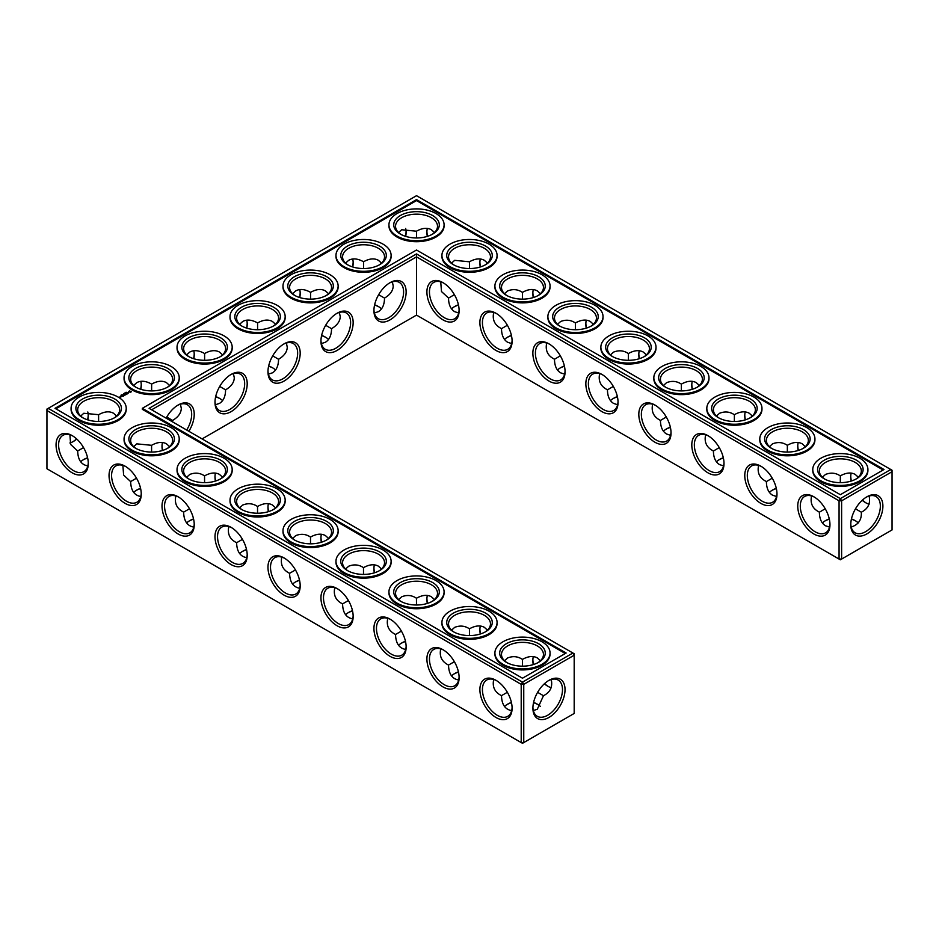 <?xml version="1.0" encoding="UTF-8"?>
<svg xmlns="http://www.w3.org/2000/svg" width="939" height="939" viewBox="0 0 939 939"><rect width="100%" height="100%" fill="white"/><g stroke="black" fill="none" stroke-linecap="round" stroke-linejoin="round"><path stroke-width="1.41" d="M855.793 521.004A22.771 13.146 0 0 0 851.391 519.173M829.325 519.161A22.771 13.146 0 0 0 824.9 521.004M858.293 522.941A20.975 12.113 0 0 0 855.183 520.64A20.975 12.113 0 0 0 851.45 518.927M829.278 518.915A20.975 12.113 0 0 0 825.51 520.64A20.975 12.113 0 0 0 822.376 522.953M825.217 508.774L819.371 512.201C819.454 518.786 821.508 523.316 825.51 525.781L829.524 527.084M869.103 496.015C870.688 503.421 868.094 508.821 861.321 512.201L855.476 508.821M861.321 512.201C861.779 519.76 858.41 524.701 851.204 527.025M326.009 337.488A22.771 13.146 0 0 0 321.584 335.646M273.038 368.076A22.771 13.146 0 0 0 268.601 366.233M378.992 306.9A22.771 13.146 0 0 0 374.555 305.058M193.598 519.161A22.771 13.146 0 0 0 189.173 521.004M220.055 398.664A22.771 13.146 0 0 0 215.63 396.821M140.615 488.573A22.771 13.146 0 0 0 136.19 490.416M405.507 641.513A22.771 13.146 0 0 0 401.082 643.356M537.918 704.532A22.771 13.146 0 0 0 533.528 702.689M511.462 702.677A22.771 13.146 0 0 0 507.037 704.532M458.49 672.089A22.771 13.146 0 0 0 454.053 673.944M352.536 610.925A22.771 13.146 0 0 0 348.099 612.768M87.644 457.986A22.771 13.146 0 0 0 83.207 459.84M246.581 549.749A22.771 13.146 0 0 0 242.145 551.592M299.553 580.337A22.771 13.146 0 0 0 295.128 582.18M776.353 488.573A22.771 13.146 0 0 0 771.917 490.416M723.37 457.986A22.771 13.146 0 0 0 718.945 459.84M458.49 305.058A22.771 13.146 0 0 0 454.053 306.9M564.445 366.233A22.771 13.146 0 0 0 560.008 368.076M617.416 396.821A22.771 13.146 0 0 0 612.991 398.664M670.399 427.409A22.771 13.146 0 0 0 665.962 429.252M511.462 335.646A22.771 13.146 0 0 0 507.037 337.488M819.371 512.131C812.599 508.774 810.005 503.386 811.578 495.968M829.947 523.927A20.975 12.113 60 0 1 825.616 532.812A20.975 12.113 60 0 1 804.641 520.699A20.975 12.113 60 0 1 804.641 496.473A20.975 12.113 60 0 1 814.5 497.177M866.181 497.224A20.916 12.078 -60 0 1 876.017 496.531A20.916 12.078 -60 0 1 876.017 520.687A20.916 12.078 -60 0 1 855.1 532.765A20.916 12.078 -60 0 1 850.781 523.892M858.316 477.212L855.183 474.395C851.039 472.164 846.098 472.646 840.346 475.862L840.299 482.646M869.103 504.208A20.975 12.113 60 0 1 865.558 502.658A20.975 12.113 60 0 1 862.213 500.287M851.121 481.085A20.975 12.113 60 0 1 850.722 476.965A20.975 12.113 60 0 1 851.168 473.092M822.4 477.235L825.51 474.441C830.815 472.352 835.745 472.833 840.288 475.897L840.288 475.897M416.517 315.105L416.517 256.863L839.067 500.816L839.067 559.057L840.346 559.797L892.05 529.936L892.05 471.707L841.614 500.816L841.614 559.057L839.067 559.057L416.517 315.105L202.073 438.912M416.517 253.929L840.346 498.621L841.614 500.816L839.067 500.816L840.346 498.621L890.782 469.5L416.517 195.688L46.95 409.064L46.95 410.531L48.218 408.324L522.483 682.137L521.204 684.343L523.751 684.343L522.483 682.137L572.907 653.016L574.187 655.222L523.751 684.343L523.751 742.573L521.204 742.573L521.204 684.343L46.95 410.531L46.95 468.761L522.483 743.312L574.187 713.452L574.187 653.755L149.09 408.324L416.517 253.929L416.517 256.863L151.637 409.791M321.631 335.399A20.975 12.113 180 0 1 325.399 337.124A20.975 12.113 180 0 1 328.544 339.437M268.66 365.987A20.975 12.113 180 0 1 272.427 367.712A20.975 12.113 180 0 1 275.561 370.025M374.614 304.811A20.975 12.113 180 0 1 378.382 306.537A20.975 12.113 180 0 1 381.516 308.849M186.638 522.953A20.975 12.113 180 0 1 189.772 520.64A20.975 12.113 180 0 1 193.54 518.915M215.677 396.575A20.975 12.113 180 0 1 219.444 398.3A20.975 12.113 180 0 1 222.578 400.613M133.667 492.376A20.975 12.113 180 0 1 136.801 490.052A20.975 12.113 180 0 1 140.568 488.327M398.547 645.304A20.975 12.113 180 0 1 401.692 642.992A20.975 12.113 180 0 1 405.448 641.267M504.501 706.48A20.975 12.113 180 0 1 507.647 704.156A20.975 12.113 180 0 1 511.415 702.431M533.587 702.442A20.975 12.113 180 0 1 537.308 704.156A20.975 12.113 180 0 1 540.43 706.457M451.53 675.892A20.975 12.113 180 0 1 454.664 673.568A20.975 12.113 180 0 1 458.432 671.843M345.575 614.716A20.975 12.113 180 0 1 348.709 612.404A20.975 12.113 180 0 1 352.477 610.679M80.684 461.788A20.975 12.113 180 0 1 83.817 459.464A20.975 12.113 180 0 1 87.585 457.739M239.621 553.541A20.975 12.113 180 0 1 242.755 551.228A20.975 12.113 180 0 1 246.523 549.503M292.592 584.128A20.975 12.113 180 0 1 295.738 581.816A20.975 12.113 180 0 1 299.494 580.091M776.295 488.327A20.975 12.113 0 0 0 772.527 490.052A20.975 12.113 0 0 0 769.393 492.376M723.323 457.739A20.975 12.113 0 0 0 719.556 459.464A20.975 12.113 0 0 0 716.422 461.788M458.432 304.811A20.975 12.113 0 0 0 454.664 306.537A20.975 12.113 0 0 0 451.53 308.849M564.386 365.987A20.975 12.113 0 0 0 560.618 367.712A20.975 12.113 0 0 0 557.484 370.025M617.369 396.575A20.975 12.113 0 0 0 613.601 398.3A20.975 12.113 0 0 0 610.456 400.613M670.34 427.163A20.975 12.113 0 0 0 666.573 428.877A20.975 12.113 0 0 0 663.439 431.201M511.415 335.399A20.975 12.113 0 0 0 507.647 337.124A20.975 12.113 0 0 0 504.501 339.437M855.793 479.16A20.975 12.113 0 0 0 861.321 470.967A20.975 12.113 0 0 0 840.346 458.854A20.975 12.113 0 0 0 819.371 470.967A20.975 12.113 0 0 0 824.9 479.16M813.855 496.778L813.855 496.778A22.771 13.146 60 0 1 829.959 524.678A22.771 13.146 60 0 1 813.855 533.974A22.771 13.146 60 0 1 797.751 506.086A22.771 13.146 60 0 1 813.855 496.778M866.838 496.837A22.712 13.111 -60 0 1 882.895 506.109A22.712 13.111 -60 0 1 866.838 533.927A22.712 13.111 -60 0 1 850.769 524.655A22.712 13.111 -60 0 1 866.838 496.837L866.838 496.837M866.181 502.999A22.771 13.146 60 0 1 862.401 500.111M851.356 481.014A22.771 13.146 60 0 1 850.746 476.249M802.81 448.584A20.975 12.113 0 0 0 808.35 440.379A20.975 12.113 0 0 0 787.363 428.266A20.975 12.113 0 0 0 766.388 440.379A20.975 12.113 0 0 0 771.917 448.584M805.333 446.624L802.199 443.807C798.068 441.576 793.126 442.058 787.363 445.274L787.328 452.058M769.417 446.647L772.527 443.854C777.844 441.764 782.762 442.246 787.305 445.309M798.138 450.497A20.975 12.113 60 0 1 797.751 446.377A20.975 12.113 60 0 1 798.185 442.504M772.245 478.186L766.388 481.613C766.482 488.198 768.525 492.729 772.527 495.193L776.541 496.496M766.388 481.543C759.616 478.186 757.022 472.798 758.606 465.38M776.964 493.339A20.975 12.113 60 0 1 772.633 502.224A20.975 12.113 60 0 1 751.658 490.111A20.975 12.113 60 0 1 751.658 465.897A20.975 12.113 60 0 1 761.529 466.589M548.963 343.85L548.963 343.85A22.771 13.146 60 0 1 565.067 371.75A22.771 13.146 60 0 1 548.963 381.046A22.771 13.146 60 0 1 532.859 353.146A22.771 13.146 60 0 1 548.963 343.85L548.963 343.85M495.992 313.262L495.992 313.262A22.771 13.146 60 0 1 512.095 341.162A22.771 13.146 60 0 1 495.992 350.458A22.771 13.146 60 0 1 479.888 322.558A22.771 13.146 60 0 1 495.992 313.262L495.992 313.262M443.008 282.674L443.008 282.674A22.771 13.146 60 0 1 459.112 310.574A22.771 13.146 60 0 1 443.008 319.87A22.771 13.146 60 0 1 426.905 291.982A22.771 13.146 60 0 1 443.008 282.674L443.008 282.674M760.872 466.202L760.872 466.202A22.771 13.146 60 0 1 776.987 494.09A22.771 13.146 60 0 1 760.872 503.386A22.771 13.146 60 0 1 744.768 475.498A22.771 13.146 60 0 1 760.872 466.202L760.872 466.202M707.9 435.614L707.9 435.614A22.771 13.146 60 0 1 724.004 463.502A22.771 13.146 60 0 1 707.9 472.798A22.771 13.146 60 0 1 691.797 444.91A22.771 13.146 60 0 1 707.9 435.614L707.9 435.614M654.917 405.026L654.917 405.026A22.771 13.146 60 0 1 671.033 432.914A22.771 13.146 60 0 1 654.917 442.222A22.771 13.146 60 0 1 638.813 414.322A22.771 13.146 60 0 1 654.917 405.026L654.917 405.026M601.946 374.438L601.946 374.438A22.771 13.146 60 0 1 618.05 402.338A22.771 13.146 60 0 1 601.946 411.634A22.771 13.146 60 0 1 585.842 383.734A22.771 13.146 60 0 1 601.946 374.438L601.946 374.438M390.037 282.674L390.037 282.674A22.771 13.146 120 0 0 373.933 310.574A22.771 13.146 120 0 0 390.037 319.87A22.771 13.146 120 0 0 406.141 291.982A22.771 13.146 120 0 0 390.037 282.674L390.037 282.674M337.054 313.262L337.054 313.262A22.771 13.146 120 0 0 320.95 341.162A22.771 13.146 120 0 0 337.054 350.458A22.771 13.146 120 0 0 353.158 322.558A22.771 13.146 120 0 0 337.054 313.262L337.054 313.262M284.083 343.85L284.083 343.85A22.771 13.146 120 0 0 267.967 371.75A22.771 13.146 120 0 0 284.083 381.046A22.771 13.146 120 0 0 300.187 353.146A22.771 13.146 120 0 0 284.083 343.85L284.083 343.85M231.1 374.438L231.1 374.438A22.771 13.146 120 0 0 214.996 402.338A22.771 13.146 120 0 0 231.1 411.634A22.771 13.146 120 0 0 247.203 383.734A22.771 13.146 120 0 0 231.1 374.438L231.1 374.438M188.856 431.283A22.771 13.146 120 0 0 193.164 408.301A22.771 13.146 120 0 0 178.128 405.026L178.128 405.026A22.771 13.146 120 0 0 166.121 418.16M268.601 511.591A22.771 13.146 60 0 1 267.991 506.837M215.63 481.014A22.771 13.146 60 0 1 215.008 476.249M162.647 450.427A22.771 13.146 60 0 1 162.036 445.661M548.317 686.515A22.771 13.146 60 0 1 544.538 683.627M533.493 664.53A22.771 13.146 60 0 1 532.871 659.765M480.51 633.942A22.771 13.146 60 0 1 479.899 629.189M427.538 603.354A22.771 13.146 60 0 1 426.916 598.601M374.555 572.767A22.771 13.146 60 0 1 373.945 568.013M321.584 542.179A22.771 13.146 60 0 1 320.962 537.425M548.963 680.352L548.963 680.352A22.712 13.111 120 0 0 532.906 708.17A22.712 13.111 120 0 0 548.963 717.443A22.712 13.111 120 0 0 565.032 689.625A22.712 13.111 120 0 0 548.963 680.352L548.963 680.352M72.162 435.614L72.162 435.614A22.771 13.146 60 0 1 88.278 463.502A22.771 13.146 60 0 1 72.162 472.798A22.771 13.146 60 0 1 56.058 444.91A22.771 13.146 60 0 1 72.162 435.614L72.162 435.614M125.145 466.202L125.145 466.202A22.771 13.146 60 0 1 141.249 494.09A22.771 13.146 60 0 1 125.145 503.386A22.771 13.146 60 0 1 109.041 475.498A22.771 13.146 60 0 1 125.145 466.202L125.145 466.202M178.128 496.778L178.128 496.778A22.771 13.146 60 0 1 194.232 524.678A22.771 13.146 60 0 1 178.128 533.974A22.771 13.146 60 0 1 162.013 506.086A22.771 13.146 60 0 1 178.128 496.778L178.128 496.778M231.1 527.366L231.1 527.366A22.771 13.146 60 0 1 247.203 555.266A22.771 13.146 60 0 1 231.1 564.562A22.771 13.146 60 0 1 214.996 536.662A22.771 13.146 60 0 1 231.1 527.366L231.1 527.366M284.083 557.954L284.083 557.954A22.771 13.146 60 0 1 300.187 585.854A22.771 13.146 60 0 1 284.083 595.15A22.771 13.146 60 0 1 267.967 567.25A22.771 13.146 60 0 1 284.083 557.954L284.083 557.954M337.054 588.542L337.054 588.542A22.771 13.146 60 0 1 353.158 616.442A22.771 13.146 60 0 1 337.054 625.738A22.771 13.146 60 0 1 320.95 597.838A22.771 13.146 60 0 1 337.054 588.542L337.054 588.542M390.037 619.13L390.037 619.13A22.771 13.146 60 0 1 406.141 647.018A22.771 13.146 60 0 1 390.037 656.326A22.771 13.146 60 0 1 373.933 628.426A22.771 13.146 60 0 1 390.037 619.13L390.037 619.13M443.008 649.718L443.008 649.718A22.771 13.146 60 0 1 459.112 677.606A22.771 13.146 60 0 1 443.008 686.914A22.771 13.146 60 0 1 426.905 659.014A22.771 13.146 60 0 1 443.008 649.718L443.008 649.718M495.992 680.306L495.992 680.306A22.771 13.146 60 0 1 512.095 708.194A22.771 13.146 60 0 1 495.992 717.49A22.771 13.146 60 0 1 479.888 689.602A22.771 13.146 60 0 1 495.992 680.306L495.992 680.306M406.082 231.581A22.712 13.111 -60 0 1 405.472 236.311M352.536 266.911A22.771 13.146 120 0 0 353.146 262.145M299.553 297.487A22.771 13.146 120 0 0 300.175 292.733M246.581 328.075A22.771 13.146 120 0 0 247.192 323.321M193.598 358.663A22.771 13.146 120 0 0 194.22 353.909M140.615 389.251A22.771 13.146 120 0 0 141.237 384.497M72.819 441.776A22.712 13.111 120 0 0 76.599 438.889M87.609 419.827A22.712 13.111 120 0 0 88.219 415.108M586.464 328.075A22.771 13.146 60 0 1 585.854 323.321M533.493 297.487A22.771 13.146 60 0 1 532.871 292.733M480.51 266.911A22.771 13.146 60 0 1 479.899 262.145M427.538 236.323A22.771 13.146 60 0 1 426.916 231.557M798.385 450.427A22.771 13.146 60 0 1 797.763 445.661M745.402 419.839A22.771 13.146 60 0 1 744.78 415.073M692.419 389.251A22.771 13.146 60 0 1 691.808 384.497M639.447 358.663A22.771 13.146 60 0 1 638.825 353.909M321.384 343.568L325.399 342.266C329.401 339.801 331.455 335.27 331.549 328.685L325.669 325.281M268.413 374.156L272.427 372.842C276.43 370.389 278.472 365.858 278.566 359.261L272.686 355.869M374.368 312.98L378.382 311.678C382.384 309.213 384.427 304.682 384.521 298.097L378.64 294.705M172.576 421.881L172.612 420.437L166.731 417.045M175.851 495.968C174.267 503.374 176.861 508.762 183.633 512.131L183.633 512.201C183.891 521.004 187.272 525.969 193.786 527.084M183.633 512.131L189.49 508.774M215.43 404.744L219.444 403.43C223.447 400.965 225.501 396.446 225.595 389.849L219.714 386.457M122.868 465.38L123.631 475.064L130.65 481.613C130.908 490.416 134.3 495.381 140.815 496.496M130.65 481.543L136.507 478.186M387.76 618.308C386.175 625.726 388.769 631.114 395.542 634.471L395.542 634.541C395.8 643.356 399.192 648.321 405.707 649.436M395.542 634.471L401.399 631.114M533.34 710.553L537.308 709.25L543.458 695.717L537.613 692.336M493.714 679.484C492.13 686.89 494.724 692.278 501.496 695.646L501.496 695.717C501.755 704.532 505.147 709.485 511.661 710.6M501.496 695.646L507.353 692.289M440.731 648.896C439.159 656.302 441.753 661.69 448.525 665.058L448.525 665.129C448.783 673.944 452.164 678.897 458.678 680.012M448.525 665.058L454.382 661.702M334.777 587.72C333.204 595.138 335.798 600.526 342.571 603.883L342.571 603.953C342.829 612.768 346.209 617.733 352.724 618.848M342.571 603.883L348.428 600.526M69.897 434.792L70.66 444.476L77.679 451.025C77.937 459.84 81.317 464.793 87.832 465.908M77.679 450.955L83.536 447.598M228.823 526.556C227.238 533.962 229.844 539.35 236.616 542.719L236.616 542.789C236.874 551.592 240.255 556.557 246.769 557.672M236.616 542.719L242.473 539.35M281.806 557.144C280.221 564.55 282.815 569.938 289.588 573.306L289.588 573.365C289.846 582.18 293.238 587.145 299.741 588.26M289.588 573.306L295.445 569.938M719.262 447.598L713.405 451.025C713.499 457.622 715.553 462.141 719.556 464.605L723.57 465.908M454.382 294.658L448.525 298.097C448.619 304.682 450.661 309.213 454.664 311.678L458.678 312.98M560.337 355.834L554.48 359.261C554.573 365.858 556.616 370.389 560.618 372.842L564.632 374.156M613.308 386.422L607.451 389.849C607.545 396.446 609.599 400.965 613.601 403.43L617.616 404.744M666.291 417.01L660.434 420.437C660.528 427.034 662.57 431.553 666.573 434.018L670.587 435.332M507.353 325.246L501.496 328.685C501.59 335.27 503.644 339.801 507.647 342.266L511.661 343.568M824.242 478.796A22.771 13.146 0 0 0 856.45 478.796A22.771 13.146 0 0 0 856.45 460.204A22.771 13.146 0 0 0 824.242 460.204A22.771 13.146 0 0 0 824.242 478.796L824.242 478.796M771.259 448.208A22.771 13.146 0 0 0 803.467 448.208A22.771 13.146 0 0 0 803.467 429.616A22.771 13.146 0 0 0 771.259 429.616A22.771 13.146 0 0 0 771.259 448.208L771.259 448.208M890.782 469.5L892.05 471.707L892.05 470.239L890.782 469.5M565.055 370.987A20.975 12.113 60 0 1 560.724 379.884A20.975 12.113 60 0 1 539.749 367.771A20.975 12.113 60 0 1 539.749 343.545A20.975 12.113 60 0 1 549.62 344.237M512.084 340.399A20.975 12.113 60 0 1 507.753 349.296A20.975 12.113 60 0 1 486.766 337.183A20.975 12.113 60 0 1 486.766 312.957A20.975 12.113 60 0 1 496.637 313.649M459.101 309.811A20.975 12.113 60 0 1 454.769 318.708A20.975 12.113 60 0 1 433.795 306.595A20.975 12.113 60 0 1 433.795 282.369A20.975 12.113 60 0 1 443.666 283.073M723.992 462.751A20.975 12.113 60 0 1 719.661 471.636A20.975 12.113 60 0 1 698.686 459.523A20.975 12.113 60 0 1 698.686 435.309A20.975 12.113 60 0 1 708.546 436.001M671.009 432.163A20.975 12.113 60 0 1 666.678 441.048A20.975 12.113 60 0 1 645.703 428.947A20.975 12.113 60 0 1 645.703 404.721A20.975 12.113 60 0 1 655.575 405.413M618.038 401.575A20.975 12.113 60 0 1 613.707 410.472A20.975 12.113 60 0 1 592.732 398.359A20.975 12.113 60 0 1 592.732 374.133A20.975 12.113 60 0 1 602.592 374.825M373.945 309.811A20.975 12.113 120 0 0 378.276 318.708A20.975 12.113 120 0 0 399.251 306.595A20.975 12.113 120 0 0 399.251 282.369A20.975 12.113 120 0 0 389.38 283.073M320.962 340.399A20.975 12.113 120 0 0 325.293 349.296A20.975 12.113 120 0 0 346.268 337.183A20.975 12.113 120 0 0 346.268 312.957A20.975 12.113 120 0 0 336.408 313.649M267.991 370.987A20.975 12.113 120 0 0 272.322 379.884A20.975 12.113 120 0 0 293.297 367.771A20.975 12.113 120 0 0 293.297 343.545A20.975 12.113 120 0 0 283.425 344.237M215.008 401.575A20.975 12.113 120 0 0 219.339 410.472A20.975 12.113 120 0 0 240.314 398.359A20.975 12.113 120 0 0 240.314 374.133A20.975 12.113 120 0 0 230.454 374.825M186.685 430.027A20.975 12.113 120 0 0 187.342 404.721A20.975 12.113 120 0 0 177.471 405.413M268.366 511.673A20.975 12.113 60 0 1 267.967 507.553A20.975 12.113 60 0 1 268.413 503.668M215.383 481.085A20.975 12.113 60 0 1 214.996 476.965A20.975 12.113 60 0 1 215.43 473.092M162.412 450.497A20.975 12.113 60 0 1 162.013 446.377A20.975 12.113 60 0 1 162.459 442.504M551.24 687.724A20.975 12.113 60 0 1 547.695 686.174A20.975 12.113 60 0 1 544.35 683.803M533.246 664.601A20.975 12.113 60 0 1 532.859 660.481A20.975 12.113 60 0 1 533.293 656.607M480.275 634.013A20.975 12.113 60 0 1 479.888 629.893A20.975 12.113 60 0 1 480.322 626.02M427.292 603.437A20.975 12.113 60 0 1 426.905 599.305A20.975 12.113 60 0 1 427.339 595.432M374.321 572.849A20.975 12.113 60 0 1 373.933 568.717A20.975 12.113 60 0 1 374.368 564.844M321.338 542.261A20.975 12.113 60 0 1 320.95 538.141A20.975 12.113 60 0 1 321.384 534.256M532.918 707.419A20.916 12.078 120 0 0 537.237 716.281A20.916 12.078 120 0 0 558.153 704.203A20.916 12.078 120 0 0 558.153 680.047A20.916 12.078 120 0 0 548.317 680.74M88.254 462.751A20.975 12.113 60 0 1 83.923 471.636A20.975 12.113 60 0 1 62.948 459.523A20.975 12.113 60 0 1 62.948 435.309A20.975 12.113 60 0 1 72.819 436.001M141.237 493.339A20.975 12.113 60 0 1 136.906 502.224A20.975 12.113 60 0 1 115.931 490.111A20.975 12.113 60 0 1 115.931 465.897A20.975 12.113 60 0 1 125.791 466.589M194.22 523.927A20.975 12.113 60 0 1 189.878 532.812A20.975 12.113 60 0 1 168.903 520.699A20.975 12.113 60 0 1 168.903 496.473A20.975 12.113 60 0 1 178.774 497.177M247.192 554.503A20.975 12.113 60 0 1 242.861 563.4A20.975 12.113 60 0 1 221.886 551.287A20.975 12.113 60 0 1 221.886 527.061A20.975 12.113 60 0 1 231.745 527.753M300.175 585.091A20.975 12.113 60 0 1 295.844 593.988A20.975 12.113 60 0 1 274.857 581.875A20.975 12.113 60 0 1 274.857 557.649A20.975 12.113 60 0 1 284.728 558.341M353.146 615.679A20.975 12.113 60 0 1 348.815 624.576A20.975 12.113 60 0 1 327.84 612.463A20.975 12.113 60 0 1 327.84 588.237A20.975 12.113 60 0 1 337.7 588.929M406.129 646.267A20.975 12.113 60 0 1 401.798 655.164A20.975 12.113 60 0 1 380.811 643.051A20.975 12.113 60 0 1 380.811 618.824A20.975 12.113 60 0 1 390.683 619.517M459.101 676.855A20.975 12.113 60 0 1 454.769 685.74A20.975 12.113 60 0 1 433.795 673.639A20.975 12.113 60 0 1 433.795 649.412A20.975 12.113 60 0 1 443.666 650.105M512.084 707.443A20.975 12.113 60 0 1 507.753 716.328A20.975 12.113 60 0 1 486.766 704.215A20.975 12.113 60 0 1 486.766 680A20.975 12.113 60 0 1 496.637 680.693M405.66 228.447A20.916 12.078 -60 0 1 406.094 232.297A20.916 12.078 -60 0 1 405.718 236.382M352.771 266.981A20.975 12.113 120 0 0 353.158 262.861A20.975 12.113 120 0 0 352.724 258.988M299.799 297.569A20.975 12.113 120 0 0 300.187 293.449A20.975 12.113 120 0 0 299.741 289.564M246.816 328.157A20.975 12.113 120 0 0 247.203 324.025A20.975 12.113 120 0 0 246.769 320.152M193.833 358.745A20.975 12.113 120 0 0 194.232 354.613A20.975 12.113 120 0 0 193.786 350.74M140.862 389.321A20.975 12.113 120 0 0 141.249 385.201A20.975 12.113 120 0 0 140.815 381.328M69.897 442.985A20.916 12.078 120 0 0 73.442 441.436A20.916 12.078 120 0 0 76.787 439.053M87.843 419.897A20.916 12.078 120 0 0 88.231 415.813A20.916 12.078 120 0 0 87.797 411.975M586.229 328.157A20.975 12.113 60 0 1 585.842 324.025A20.975 12.113 60 0 1 586.276 320.152M533.246 297.569A20.975 12.113 60 0 1 532.859 293.449A20.975 12.113 60 0 1 533.293 289.564M480.275 266.981A20.975 12.113 60 0 1 479.888 262.861A20.975 12.113 60 0 1 480.322 258.988M427.292 236.393A20.975 12.113 60 0 1 426.905 232.273A20.975 12.113 60 0 1 427.339 228.4M745.167 419.909A20.975 12.113 60 0 1 744.768 415.789A20.975 12.113 60 0 1 745.214 411.916M692.184 389.321A20.975 12.113 60 0 1 691.797 385.201A20.975 12.113 60 0 1 692.231 381.328M639.201 358.745A20.975 12.113 60 0 1 638.813 354.613A20.975 12.113 60 0 1 639.259 350.74M339.355 312.441L340.235 316.572C340.106 321.267 337.207 325.305 331.549 328.685M275.561 324.284L272.427 321.467C268.284 319.225 263.343 319.718 257.591 322.934L257.591 322.934C251.84 319.718 246.887 319.225 242.755 321.467L239.621 324.284M286.383 343.028L287.252 347.16C287.123 351.855 284.224 355.893 278.566 359.261M257.591 329.718L257.591 322.934M310.563 299.13L310.563 292.346C304.811 289.13 299.87 288.637 295.738 290.879L292.592 293.696M328.544 293.696L325.399 290.879C321.267 288.637 316.326 289.13 310.563 292.346L310.563 292.346M222.578 354.872L219.444 352.043C215.313 349.813 210.371 350.306 204.608 353.522L204.608 353.522C198.857 350.306 193.915 349.813 189.784 352.043L186.638 354.872M233.4 373.616L234.281 377.736C234.151 382.443 231.252 386.481 225.595 389.849M204.608 360.306L204.608 353.522M392.338 281.853L393.218 285.984C393.077 290.679 390.178 294.717 384.521 298.097M363.546 268.542L363.546 261.758C357.794 258.542 352.841 258.049 348.709 260.291L345.575 263.108M381.516 263.108L378.382 260.291C374.238 258.049 369.297 258.542 363.546 261.758L363.546 261.758M180.429 404.204L181.297 408.324C181.168 413.031 178.269 417.069 172.612 420.437M116.624 416.047L113.49 413.219C109.358 410.989 104.405 411.482 98.654 414.686L83.817 413.266L80.707 416.059M98.618 421.482L98.595 414.721M151.637 390.894L151.637 384.098C145.874 380.894 140.932 380.401 136.801 382.631L133.667 385.459M169.607 385.459L166.473 382.631C162.33 380.401 157.388 380.894 151.637 384.098L151.637 384.11M257.544 513.234L257.532 506.485C252.967 503.41 248.037 502.928 242.755 505.029L239.645 507.823M204.573 482.646L204.549 475.897C199.984 472.833 195.066 472.34 189.784 474.441L186.661 477.235M222.578 477.212L219.444 474.395C215.313 472.164 210.371 472.646 204.608 475.862L204.549 475.897M151.59 452.058L151.578 445.309L136.801 443.854L133.678 446.647M169.607 446.624L166.473 443.807C162.33 441.576 157.388 442.058 151.637 445.274L151.578 445.309M469.453 635.586L469.441 628.825C464.875 625.761 459.946 625.28 454.664 627.369L451.553 630.163M416.482 604.998L416.458 598.249C411.892 595.173 406.974 594.692 401.692 596.793L398.57 599.587M434.499 599.563L431.353 596.735C427.222 594.504 422.28 594.997 416.517 598.213L416.458 598.249M543.458 695.717C550.231 692.336 552.825 686.949 551.24 679.531M522.436 666.162L522.413 659.413C517.859 656.349 512.929 655.856 507.647 657.957L504.525 660.751M540.453 660.739L537.308 657.91C533.176 655.68 528.234 656.161 522.483 659.378L522.413 659.413M487.47 630.151L484.336 627.322C480.205 625.092 475.251 625.585 469.5 628.79L469.441 628.825M363.499 574.41L363.487 567.661C358.921 564.585 353.991 564.104 348.709 566.205L345.599 568.999M381.516 568.975L378.382 566.158C374.238 563.916 369.297 564.409 363.546 567.626L363.487 567.661M310.527 543.822L310.504 537.073C305.938 533.998 301.02 533.516 295.738 535.617L292.616 538.411M275.561 507.799L272.427 504.982C268.284 502.741 263.343 503.234 257.591 506.45L257.532 506.485M328.544 538.387L325.399 535.57C321.267 533.329 316.326 533.822 310.563 537.038L310.504 537.073M713.405 450.955C706.644 447.598 704.039 442.21 705.623 434.792M752.362 416.047L749.216 413.219C745.085 410.989 740.143 411.482 734.392 414.686L734.345 421.482M716.434 416.059L719.556 413.266C724.861 411.176 729.791 411.658 734.333 414.721L734.333 414.721M448.525 298.027L441.494 291.548L440.731 281.864M504.525 293.719L507.647 290.926C512.952 288.825 517.882 289.318 522.413 292.381L522.436 299.13M501.496 328.615C494.724 325.246 492.13 319.859 493.714 312.452M487.47 263.108L484.336 260.291C480.205 258.049 475.251 258.542 469.5 261.758L469.453 268.542M451.553 263.131L454.664 260.338L469.441 261.793M554.48 359.203C547.707 355.834 545.113 350.447 546.698 343.028M610.479 354.895L613.601 352.102C618.907 350.001 623.836 350.482 628.379 353.557L628.391 360.306M607.451 389.779C600.678 386.422 598.084 381.034 599.669 373.616M593.425 324.284L590.291 321.467C586.159 319.225 581.206 319.718 575.454 322.934L575.407 329.718M557.508 324.307L560.618 321.514C565.935 319.413 570.853 319.906 575.396 322.969L575.396 322.969M663.462 385.483L666.573 382.678C671.89 380.588 676.808 381.07 681.35 384.133L681.374 390.894M660.434 420.367C653.661 417.01 651.067 411.622 652.652 404.204M646.408 354.872L643.262 352.043C639.13 349.813 634.189 350.306 628.437 353.522L628.379 353.557M699.379 385.459L696.245 382.631C692.113 380.401 687.16 380.894 681.409 384.098L681.35 384.133M434.499 232.52L431.353 229.703C427.222 227.473 422.28 227.954 416.517 231.17L416.482 237.954M398.57 232.543L401.692 229.75L416.458 231.205M540.453 293.696L537.308 290.879C533.176 288.637 528.234 289.13 522.483 292.346L522.413 292.381M820.85 480.756A27.571 15.916 0 0 0 850.898 484.207A27.571 15.916 0 0 0 867.918 469.5A27.571 15.916 0 0 0 840.346 453.584A27.571 15.916 0 0 0 812.775 469.5A27.571 15.916 0 0 0 820.85 480.756M749.827 417.996A20.975 12.113 0 0 0 755.367 409.791A20.975 12.113 0 0 0 734.392 397.678A20.975 12.113 0 0 0 713.405 409.791A20.975 12.113 0 0 0 718.945 417.996M767.867 450.168A27.571 15.916 0 0 0 797.915 453.619A27.571 15.916 0 0 0 814.935 438.912A27.571 15.916 0 0 0 787.363 422.996A27.571 15.916 0 0 0 759.792 438.912A27.571 15.916 0 0 0 767.867 450.168M416.517 199.608L883.998 469.5L840.346 494.7L416.517 250.009L142.305 408.324L566.135 653.016L522.483 678.216L55.002 408.324L416.517 199.608L416.517 200.582L883.153 469.993M295.128 295.644A20.975 12.113 180 0 1 289.588 287.451A20.975 12.113 180 0 1 310.563 275.338A20.975 12.113 180 0 1 331.549 287.451A20.975 12.113 180 0 1 326.009 295.644M242.145 326.232A20.975 12.113 180 0 1 236.616 318.039A20.975 12.113 180 0 1 257.591 305.926A20.975 12.113 180 0 1 278.566 318.039A20.975 12.113 180 0 1 273.038 326.232M348.099 265.056A20.975 12.113 180 0 1 342.571 256.863A20.975 12.113 180 0 1 363.546 244.75A20.975 12.113 180 0 1 384.521 256.863A20.975 12.113 180 0 1 378.992 265.056M189.173 356.82A20.975 12.113 180 0 1 183.633 348.627A20.975 12.113 180 0 1 204.608 336.514A20.975 12.113 180 0 1 225.595 348.627A20.975 12.113 180 0 1 220.055 356.82M431.963 234.468A20.975 12.113 0 0 0 437.504 226.276A20.975 12.113 0 0 0 416.517 214.162A20.975 12.113 0 0 0 395.542 226.276A20.975 12.113 0 0 0 401.082 234.468M136.19 387.408A20.975 12.113 180 0 1 130.65 379.203A20.975 12.113 180 0 1 151.637 367.102A20.975 12.113 180 0 1 172.612 379.203A20.975 12.113 180 0 1 167.083 387.408M83.207 417.996A20.975 12.113 180 0 1 77.679 409.791A20.975 12.113 180 0 1 98.654 397.678A20.975 12.113 180 0 1 119.629 409.791A20.975 12.113 180 0 1 114.1 417.996M242.145 509.748A20.975 12.113 180 0 1 236.616 501.555A20.975 12.113 180 0 1 257.591 489.442A20.975 12.113 180 0 1 278.566 501.555A20.975 12.113 180 0 1 273.038 509.748M189.173 479.16A20.975 12.113 180 0 1 183.633 470.967A20.975 12.113 180 0 1 204.608 458.854A20.975 12.113 180 0 1 225.595 470.967A20.975 12.113 180 0 1 220.055 479.16M136.19 448.584A20.975 12.113 180 0 1 130.65 440.379A20.975 12.113 180 0 1 151.637 428.266A20.975 12.113 180 0 1 172.612 440.379A20.975 12.113 180 0 1 167.083 448.584M454.053 632.1A20.975 12.113 180 0 1 448.525 623.895A20.975 12.113 180 0 1 469.5 611.794A20.975 12.113 180 0 1 490.475 623.895A20.975 12.113 180 0 1 484.947 632.1M401.082 601.512A20.975 12.113 180 0 1 395.542 593.319A20.975 12.113 180 0 1 416.517 581.206A20.975 12.113 180 0 1 437.504 593.319A20.975 12.113 180 0 1 431.963 601.512M348.099 570.924A20.975 12.113 180 0 1 342.571 562.731A20.975 12.113 180 0 1 363.546 550.618A20.975 12.113 180 0 1 384.521 562.731A20.975 12.113 180 0 1 378.992 570.924M507.037 662.688A20.975 12.113 180 0 1 501.496 654.483A20.975 12.113 180 0 1 522.483 642.37A20.975 12.113 180 0 1 543.458 654.483A20.975 12.113 180 0 1 537.918 662.688M295.128 540.336A20.975 12.113 180 0 1 289.588 532.143A20.975 12.113 180 0 1 310.563 520.03A20.975 12.113 180 0 1 331.549 532.143A20.975 12.113 180 0 1 326.009 540.336M696.855 387.408A20.975 12.113 0 0 0 702.384 379.203A20.975 12.113 0 0 0 681.409 367.102A20.975 12.113 0 0 0 660.434 379.203A20.975 12.113 0 0 0 665.962 387.408M484.947 265.056A20.975 12.113 0 0 0 490.475 256.863A20.975 12.113 0 0 0 469.5 244.75A20.975 12.113 0 0 0 448.525 256.863A20.975 12.113 0 0 0 454.053 265.056M537.918 295.644A20.975 12.113 0 0 0 543.458 287.451A20.975 12.113 0 0 0 522.483 275.338A20.975 12.113 0 0 0 501.496 287.451A20.975 12.113 0 0 0 507.037 295.644M590.901 326.232A20.975 12.113 0 0 0 596.429 318.039A20.975 12.113 0 0 0 575.454 305.926A20.975 12.113 0 0 0 554.48 318.039A20.975 12.113 0 0 0 560.008 326.232M643.872 356.82A20.975 12.113 0 0 0 649.412 348.627A20.975 12.113 0 0 0 628.437 336.514A20.975 12.113 0 0 0 607.451 348.627A20.975 12.113 0 0 0 612.991 356.82M867.918 469.5L867.918 470.474A27.571 15.916 180 0 1 850.898 485.181A27.571 15.916 180 0 1 820.85 481.73A27.571 15.916 180 0 1 812.775 470.474L812.775 469.5M718.288 417.62A22.771 13.146 0 0 0 750.496 417.62A22.771 13.146 0 0 0 750.496 399.028A22.771 13.146 0 0 0 718.288 399.028A22.771 13.146 0 0 0 718.288 417.62L718.288 417.62M814.935 438.912L814.935 439.886A27.571 15.916 180 0 1 797.915 454.593A27.571 15.916 180 0 1 767.867 451.143A27.571 15.916 180 0 1 759.792 439.886L759.792 438.912M55.847 408.817L416.517 200.582M142.305 408.324L142.305 409.31L565.278 653.509M326.666 295.28A22.771 13.146 180 0 1 294.459 295.28A22.771 13.146 180 0 1 294.459 276.688A22.771 13.146 180 0 1 326.666 276.688A22.771 13.146 180 0 1 326.678 295.28A22.771 13.146 180 0 1 326.666 295.28M273.695 325.868A22.771 13.146 180 0 1 241.487 325.868A22.771 13.146 180 0 1 241.487 307.264A22.771 13.146 180 0 1 273.695 307.264A22.771 13.146 180 0 1 273.695 325.868L273.695 325.868M379.649 264.692A22.771 13.146 180 0 1 347.442 264.692A22.771 13.146 180 0 1 347.442 246.1A22.771 13.146 180 0 1 379.649 246.1A22.771 13.146 180 0 1 379.649 264.692L379.649 264.692M220.712 356.456A22.771 13.146 180 0 1 188.504 356.456A22.771 13.146 180 0 1 188.504 337.852A22.771 13.146 180 0 1 220.712 337.852A22.771 13.146 180 0 1 220.712 356.456L220.712 356.456M400.413 234.104A22.771 13.146 0 0 0 432.633 234.104A22.771 13.146 0 0 0 432.633 215.512A22.771 13.146 0 0 0 400.413 215.512A22.771 13.146 0 0 0 400.413 234.104L400.413 234.104M167.741 387.044A22.771 13.146 180 0 1 135.533 387.044A22.771 13.146 180 0 1 135.533 368.44A22.771 13.146 180 0 1 167.741 368.44A22.771 13.146 180 0 1 167.741 387.044L167.741 387.044M114.758 417.62A22.771 13.146 180 0 1 82.55 417.62A22.771 13.146 180 0 1 82.55 399.028A22.771 13.146 180 0 1 114.758 399.028A22.771 13.146 180 0 1 114.758 417.62L114.758 417.62M273.695 509.384A22.771 13.146 180 0 1 241.487 509.384A22.771 13.146 180 0 1 241.487 490.792A22.771 13.146 180 0 1 273.695 490.792A22.771 13.146 180 0 1 273.695 509.384L273.695 509.384M220.712 478.796A22.771 13.146 180 0 1 188.504 478.796A22.771 13.146 180 0 1 188.504 460.204A22.771 13.146 180 0 1 220.712 460.204A22.771 13.146 180 0 1 220.712 478.796L220.712 478.796M167.741 448.208A22.771 13.146 180 0 1 135.533 448.208A22.771 13.146 180 0 1 135.533 429.616A22.771 13.146 180 0 1 167.741 429.616A22.771 13.146 180 0 1 167.741 448.208L167.741 448.208M485.604 631.724A22.771 13.146 180 0 1 453.396 631.724A22.771 13.146 180 0 1 453.396 613.132A22.771 13.146 180 0 1 485.604 613.132A22.771 13.146 180 0 1 485.604 631.724L485.604 631.724M432.633 601.148A22.771 13.146 180 0 1 400.413 601.148A22.771 13.146 180 0 1 400.413 582.544A22.771 13.146 180 0 1 432.633 582.544A22.771 13.146 180 0 1 432.633 601.148L432.633 601.148M379.649 570.56A22.771 13.146 180 0 1 347.442 570.56A22.771 13.146 180 0 1 347.442 551.956A22.771 13.146 180 0 1 379.649 551.956A22.771 13.146 180 0 1 379.649 570.56L379.649 570.56M538.587 662.312A22.771 13.146 180 0 1 506.367 662.312A22.771 13.146 180 0 1 506.367 643.72A22.771 13.146 180 0 1 538.587 643.72A22.771 13.146 180 0 1 538.587 662.312L538.587 662.312M326.666 539.972A22.771 13.146 180 0 1 294.459 539.972A22.771 13.146 180 0 1 294.459 521.38A22.771 13.146 180 0 1 326.666 521.38A22.771 13.146 180 0 1 326.678 539.972A22.771 13.146 180 0 1 326.666 539.972M665.305 387.044A22.771 13.146 0 0 0 697.513 387.044A22.771 13.146 0 0 0 697.513 368.44A22.771 13.146 0 0 0 665.305 368.44A22.771 13.146 0 0 0 665.305 387.044L665.305 387.044M453.396 264.692A22.771 13.146 0 0 0 485.604 264.692A22.771 13.146 0 0 0 485.604 246.1A22.771 13.146 0 0 0 453.396 246.1A22.771 13.146 0 0 0 453.396 264.692L453.396 264.692M506.367 295.28A22.771 13.146 0 0 0 538.587 295.28A22.771 13.146 0 0 0 538.587 276.688A22.771 13.146 0 0 0 506.367 276.688A22.771 13.146 0 0 0 506.367 295.28L506.367 295.28M559.351 325.868A22.771 13.146 0 0 0 591.558 325.868A22.771 13.146 0 0 0 591.558 307.264A22.771 13.146 0 0 0 559.351 307.264A22.771 13.146 0 0 0 559.351 325.868L559.351 325.868M612.334 356.456A22.771 13.146 0 0 0 644.541 356.456A22.771 13.146 0 0 0 644.541 337.852A22.771 13.146 0 0 0 612.334 337.852A22.771 13.146 0 0 0 612.322 356.456A22.771 13.146 0 0 0 612.334 356.456M126.225 408.324L126.225 409.31A27.571 15.916 180 0 1 118.15 420.566A27.571 15.916 180 0 1 88.102 424.017A27.571 15.916 180 0 1 71.082 409.31L71.082 408.324A27.571 15.916 180 0 1 98.654 392.408A27.571 15.916 180 0 1 126.225 408.324A27.571 15.916 180 0 1 118.15 419.58A27.571 15.916 180 0 1 88.102 423.031A27.571 15.916 180 0 1 71.082 408.324M120.169 397.373L118.96 397.185L120.169 397.373M120.732 397.044L120.086 396.739L120.732 397.044M120.908 395.237L121.507 395.507L120.908 395.237M121.483 394.885L122.129 395.119L121.401 395.014M121.953 394.814L122.645 394.826L121.953 394.814M123.244 396.258L121.436 396.035L123.244 396.188M123.643 395.953L122.481 395.354L123.643 396.023M124.629 395.46L123.467 395.46L123.467 394.791L124.629 395.389M124.547 393.758L123.655 393.652L124.547 393.758M124.206 393.382L125.051 393.464L124.241 393.324M125.814 392.96L124.993 392.878L125.814 393.007M124.77 394.556L124.887 395.237L123.854 394.568L125.943 394.626L124.77 394.556L124.957 395.237M126.941 394.051L125.133 393.899L126.941 394.122M125.791 392.702L126.378 392.69L125.791 392.702M126.049 392.302L126.812 392.408L126.072 392.244M127.563 393.617L126.472 393.136L127.563 393.77M128.549 392.619L128.115 393.288L128.514 392.748L127.188 392.819L128.549 392.772M131.249 391.856L128.666 392.033L129.406 390.894L131.214 391.68M179.208 377.736L179.208 378.722A27.571 15.916 180 0 1 171.133 389.978A27.571 15.916 180 0 1 141.085 393.429A27.571 15.916 180 0 1 124.065 378.722L124.065 377.736A27.571 15.916 180 0 1 151.637 361.82A27.571 15.916 180 0 1 179.208 377.736A27.571 15.916 180 0 1 171.133 388.992A27.571 15.916 180 0 1 141.085 392.443A27.571 15.916 180 0 1 124.065 377.736M179.208 438.912L179.208 439.886A27.571 15.916 180 0 1 171.133 451.143A27.571 15.916 180 0 1 141.085 454.593A27.571 15.916 180 0 1 124.065 439.886L124.065 438.912A27.571 15.916 180 0 1 151.637 422.996A27.571 15.916 180 0 1 179.208 438.912A27.571 15.916 180 0 1 171.133 450.168A27.571 15.916 180 0 1 141.085 453.619A27.571 15.916 180 0 1 124.065 438.912M232.179 347.148L232.179 348.134A27.571 15.916 180 0 1 224.104 359.391A27.571 15.916 180 0 1 194.056 362.841A27.571 15.916 180 0 1 177.037 348.134L177.037 347.148A27.571 15.916 180 0 1 204.608 331.232A27.571 15.916 180 0 1 232.179 347.148A27.571 15.916 180 0 1 224.104 358.405A27.571 15.916 180 0 1 194.056 361.855A27.571 15.916 180 0 1 177.037 347.148M232.179 469.5L232.179 470.474A27.571 15.916 180 0 1 224.104 481.73A27.571 15.916 180 0 1 194.056 485.181A27.571 15.916 180 0 1 177.037 470.474L177.037 469.5A27.571 15.916 180 0 1 204.608 453.584A27.571 15.916 180 0 1 232.179 469.5A27.571 15.916 180 0 1 224.104 480.756A27.571 15.916 180 0 1 194.056 484.207A27.571 15.916 180 0 1 177.037 469.5M285.163 500.088L285.163 501.062A27.571 15.916 180 0 1 277.087 512.318A27.571 15.916 180 0 1 247.039 515.769A27.571 15.916 180 0 1 230.02 501.062L230.02 500.088A27.571 15.916 180 0 1 257.591 484.172A27.571 15.916 180 0 1 285.163 500.088A27.571 15.916 180 0 1 277.087 511.344A27.571 15.916 180 0 1 247.039 514.795A27.571 15.916 180 0 1 230.02 500.088M285.163 316.572L285.163 317.546A27.571 15.916 180 0 1 277.087 328.803A27.571 15.916 180 0 1 247.039 332.253A27.571 15.916 180 0 1 230.02 317.546L230.02 316.572A27.571 15.916 180 0 1 257.591 300.644A27.571 15.916 180 0 1 285.163 316.572A27.571 15.916 180 0 1 277.087 327.828A27.571 15.916 180 0 1 247.039 331.279A27.571 15.916 180 0 1 230.02 316.572M338.134 285.984L338.134 286.958A27.571 15.916 180 0 1 330.058 298.215A27.571 15.916 180 0 1 300.011 301.665A27.571 15.916 180 0 1 282.991 286.958L282.991 285.984A27.571 15.916 180 0 1 310.563 270.068A27.571 15.916 180 0 1 338.134 285.984A27.571 15.916 180 0 1 330.058 297.24A27.571 15.916 180 0 1 300.011 300.691A27.571 15.916 180 0 1 282.991 285.984M391.117 255.396L391.117 256.37A27.571 15.916 180 0 1 383.042 267.627A27.571 15.916 180 0 1 352.994 271.078A27.571 15.916 180 0 1 335.974 256.37L335.974 255.396A27.571 15.916 180 0 1 363.546 239.48A27.571 15.916 180 0 1 391.117 255.396A27.571 15.916 180 0 1 383.042 266.653A27.571 15.916 180 0 1 352.994 270.103A27.571 15.916 180 0 1 335.974 255.396M444.088 224.808L444.088 225.783A27.571 15.916 180 0 1 427.069 240.49A27.571 15.916 180 0 1 397.021 237.039A27.571 15.916 180 0 1 388.946 225.783L388.946 224.808A27.571 15.916 0 0 0 397.021 236.065A27.571 15.916 0 0 0 427.069 239.515A27.571 15.916 0 0 0 444.088 224.808A27.571 15.916 0 0 0 416.517 208.892A27.571 15.916 0 0 0 388.946 224.808M497.071 255.396L497.071 256.37A27.571 15.916 180 0 1 480.052 271.078A27.571 15.916 180 0 1 450.004 267.627A27.571 15.916 180 0 1 441.929 256.37L441.929 255.396A27.571 15.916 0 0 0 450.004 266.653A27.571 15.916 0 0 0 480.052 270.103A27.571 15.916 0 0 0 497.071 255.396A27.571 15.916 0 0 0 469.5 239.48A27.571 15.916 0 0 0 441.929 255.396M550.054 285.984L550.054 286.958A27.571 15.916 180 0 1 533.023 301.665A27.571 15.916 180 0 1 502.987 298.215A27.571 15.916 180 0 1 494.912 286.958L494.912 285.984A27.571 15.916 0 0 0 502.987 297.24A27.571 15.916 0 0 0 533.023 300.691A27.571 15.916 0 0 0 550.054 285.984A27.571 15.916 0 0 0 522.483 270.068A27.571 15.916 0 0 0 494.912 285.984M603.026 316.572L603.026 317.546A27.571 15.916 180 0 1 586.006 332.253A27.571 15.916 180 0 1 555.958 328.803A27.571 15.916 180 0 1 547.883 317.546L547.883 316.572A27.571 15.916 0 0 0 555.958 327.828A27.571 15.916 0 0 0 586.006 331.279A27.571 15.916 0 0 0 603.026 316.572A27.571 15.916 0 0 0 575.454 300.644A27.571 15.916 0 0 0 547.883 316.572M338.134 530.676L338.134 531.65A27.571 15.916 180 0 1 330.058 542.906A27.571 15.916 180 0 1 300.011 546.357A27.571 15.916 180 0 1 282.991 531.65L282.991 530.676A27.571 15.916 180 0 1 310.563 514.76A27.571 15.916 180 0 1 338.134 530.676A27.571 15.916 180 0 1 330.058 541.932A27.571 15.916 180 0 1 300.011 545.383A27.571 15.916 180 0 1 282.991 530.676M391.117 561.264L391.117 562.238A27.571 15.916 180 0 1 383.042 573.494A27.571 15.916 180 0 1 352.994 576.945A27.571 15.916 180 0 1 335.974 562.238L335.974 561.264A27.571 15.916 180 0 1 363.546 545.336A27.571 15.916 180 0 1 391.117 561.264A27.571 15.916 180 0 1 383.042 572.52A27.571 15.916 180 0 1 352.994 575.971A27.571 15.916 180 0 1 335.974 561.264M444.088 591.84L444.088 592.826A27.571 15.916 180 0 1 436.013 604.082A27.571 15.916 180 0 1 405.977 607.533A27.571 15.916 180 0 1 388.946 592.826L388.946 591.84A27.571 15.916 180 0 1 416.517 575.924A27.571 15.916 180 0 1 444.088 591.84A27.571 15.916 180 0 1 436.013 603.096A27.571 15.916 180 0 1 405.977 606.547A27.571 15.916 180 0 1 388.946 591.84M497.071 622.428L497.071 623.414A27.571 15.916 180 0 1 488.996 634.67A27.571 15.916 180 0 1 458.948 638.121A27.571 15.916 180 0 1 441.929 623.414L441.929 622.428A27.571 15.916 180 0 1 469.5 606.512A27.571 15.916 180 0 1 497.071 622.428A27.571 15.916 180 0 1 488.996 633.684A27.571 15.916 180 0 1 458.948 637.135A27.571 15.916 180 0 1 441.929 622.428M550.054 653.016L550.054 654.002A27.571 15.916 180 0 1 541.979 665.258A27.571 15.916 180 0 1 511.931 668.709A27.571 15.916 180 0 1 494.912 654.002L494.912 653.016A27.571 15.916 180 0 1 522.483 637.1A27.571 15.916 180 0 1 550.054 653.016A27.571 15.916 180 0 1 541.979 664.272A27.571 15.916 180 0 1 511.931 667.723A27.571 15.916 180 0 1 494.912 653.016M656.009 347.148L656.009 348.134A27.571 15.916 180 0 1 638.99 362.841A27.571 15.916 180 0 1 608.942 359.391A27.571 15.916 180 0 1 600.866 348.134L600.866 347.148A27.571 15.916 0 0 0 608.942 358.405A27.571 15.916 0 0 0 638.99 361.855A27.571 15.916 0 0 0 656.009 347.148A27.571 15.916 0 0 0 628.437 331.232A27.571 15.916 0 0 0 600.866 347.148M708.98 377.736L708.98 378.722A27.571 15.916 180 0 1 691.961 393.429A27.571 15.916 180 0 1 661.913 389.978A27.571 15.916 180 0 1 653.837 378.722L653.837 377.736A27.571 15.916 0 0 0 661.913 388.992A27.571 15.916 0 0 0 691.961 392.443A27.571 15.916 0 0 0 708.98 377.736A27.571 15.916 0 0 0 681.409 361.82A27.571 15.916 0 0 0 653.837 377.736M761.963 408.324L761.963 409.31A27.571 15.916 180 0 1 744.944 424.017A27.571 15.916 180 0 1 714.896 420.566A27.571 15.916 180 0 1 706.821 409.31L706.821 408.324A27.571 15.916 0 0 0 714.896 419.58A27.571 15.916 0 0 0 744.944 423.031A27.571 15.916 0 0 0 761.963 408.324A27.571 15.916 0 0 0 734.392 392.408A27.571 15.916 0 0 0 706.821 408.324M121.166 396.716L120.521 396.634L121.166 396.81M131.272 391.469L128.76 391.469M130.533 392.22L129.289 391.927L130.533 392.22L130.533 391.375L129.289 391.68"/></g></svg>
